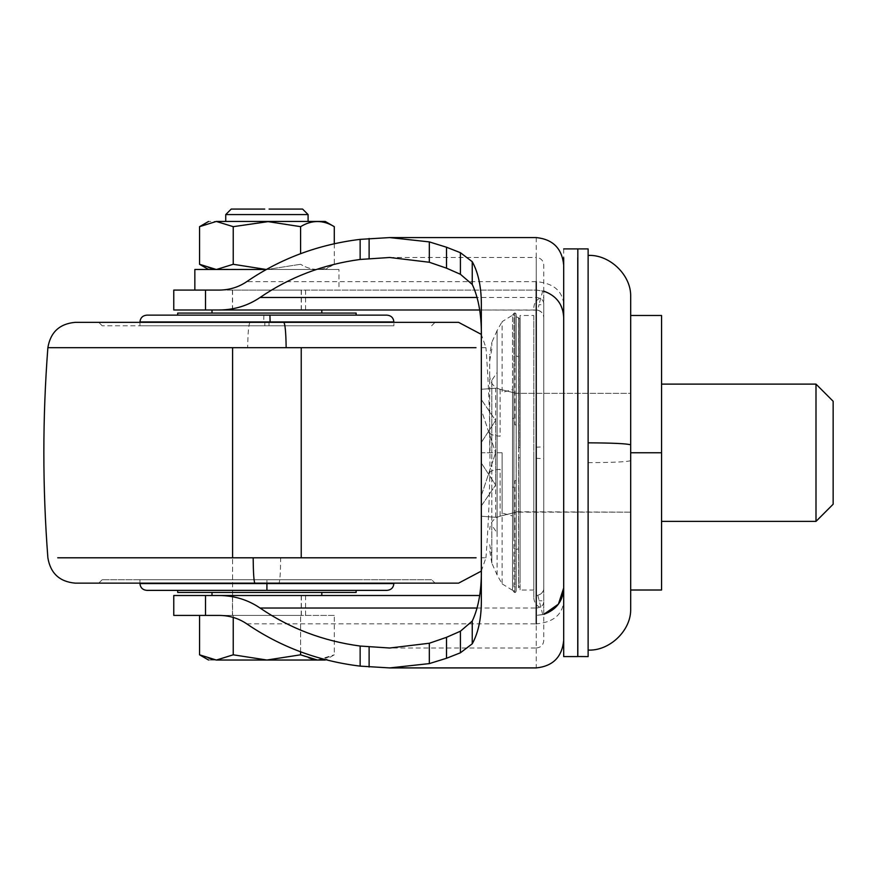 <?xml version="1.0" encoding="UTF-8"?>
<svg xmlns="http://www.w3.org/2000/svg" width="877" height="877" viewBox="0 0 877 877"><rect width="100%" height="100%" fill="white"/><g stroke="black" fill="none" stroke-linecap="round" stroke-linejoin="round"><path stroke-width="0.66" stroke-dasharray="4.38 3.29" d="M177.691 592.424L356.139 592.424M212.004 592.424L321.815 592.424L212.004 592.424M272.363 590.364L177.691 590.364L272.363 590.364M212.004 595.505L321.815 595.505L212.004 595.505M146.799 590.364L387.02 590.364M232.591 595.505L301.228 595.505L232.591 595.505L232.591 557.805L232.591 615.413L301.37 615.413L232.591 615.413M269.009 309.987L232.591 309.987L269.009 309.987M263.56 309.987L321.815 309.987L263.56 309.987M359.011 579.719L139.936 579.719L359.011 579.719M212.004 313.078L270.269 313.078M431.637 579.719L102.192 579.719L431.637 579.719L435.069 583.15L98.761 583.15L266.915 583.15L266.915 579.719L266.915 583.15M177.691 313.078L356.139 313.078M177.691 315.139L356.139 315.139L177.691 315.139M146.799 315.139L387.02 315.139M139.936 325.773L393.883 325.773L139.936 325.773L139.936 321.947L393.883 321.947L393.883 325.773M75.247 583.15L458.572 583.15M481.287 571.124L485.946 557.805L481.33 557.805L485.946 557.805C491.317 487.765 491.317 417.726 485.946 347.698L481.33 347.698L485.946 347.698L481.287 334.378M75.247 322.341L458.572 322.341M102.192 325.773L98.761 322.341L435.069 322.341L269.02 322.341L268.987 325.773L102.192 325.773L268.987 325.773M815.994 384.115L815.994 521.376M661.565 521.376L661.565 384.115L661.565 521.376M481.33 409.866L481.33 389.289L481.33 409.866L495.626 452.751L481.33 409.866M481.33 389.289L481.33 399.572L481.33 389.289L495.626 388.204L481.33 389.289M516.213 512.036L516.213 452.751L516.213 512.146L495.626 517.298L481.33 516.213L495.626 517.298L495.626 420.478L481.33 399.572L495.626 420.478L481.33 442.457L481.33 463.034L481.33 442.457L481.33 452.751L481.33 442.457L495.626 420.478L495.626 485.025L481.33 463.034L481.33 452.751L495.626 452.751L495.626 388.204L516.213 393.345L516.213 452.751L516.213 393.729M481.33 495.626L495.626 452.751L481.33 495.626L481.33 505.919L495.626 485.025L481.33 505.919L481.33 516.213L481.33 495.626M661.565 590.013L661.565 315.479L630.684 315.479L630.684 590.013L661.565 590.013M630.684 512.036L630.684 295.637L630.684 452.751L661.565 452.751M630.684 393.455L630.684 452.751L630.684 393.356L516.213 393.345L630.684 393.345M516.213 393.455L516.213 316.783L518.482 317.693L518.482 452.751L518.581 317.956L518.581 447.654L519.776 447.698L519.776 318.833L520.072 452.751L520.072 325.685M481.33 463.034L495.626 485.025L495.626 452.751L481.33 452.751L481.33 463.034M520.072 579.807L520.072 452.751L520.072 579.927L519.776 586.658L518.482 587.535L518.482 452.751L518.581 587.809M520.072 589.761L520.072 452.751L520.072 590.013L533.797 590.013L533.797 315.479L520.072 315.479L520.072 452.751L520.072 315.731M301.37 595.505L232.46 595.505L301.37 595.505L301.37 615.413M264.207 309.987L301.37 309.987L264.207 309.987M264.207 290.09L301.37 290.09L264.207 290.09M533.797 315.731L533.797 589.761M533.797 452.751L533.797 597.873L533.797 452.751M543.784 452.751L543.784 297.533L543.784 452.751M533.797 597.917C534.389 604.001 537.722 607.432 543.784 608.21L543.784 458.605L533.797 458.222M533.797 307.586C534.389 301.491 537.722 298.07 543.784 297.292L543.784 446.886L533.797 447.281M481.33 307.893L481.33 597.599M219.206 290.09L536.242 290.09L543.784 291.142L543.784 587.963C544.014 591.175 542.03 593.641 537.842 595.34L536.242 595.505C540.791 595.034 543.302 592.512 543.784 587.963L543.784 303.486L543.784 317.54L543.784 304.714L538.982 304.714L537.842 310.162C542.03 311.861 544.014 314.317 543.784 317.54C543.302 312.99 540.791 310.469 536.242 309.987L205.503 309.987M563.692 248.904L563.692 317.54C561.949 300.986 552.795 291.833 536.242 290.09L205.503 290.09M205.503 595.505L479.653 595.505M205.503 615.413L219.206 615.413M479.653 309.987L537.842 310.162M542.731 614.634L536.242 615.413L543.784 614.349L542.731 614.634L537.842 595.34M542.731 290.868L538.982 304.714M543.784 614.349L543.784 600.778L538.982 600.778M563.692 317.54L563.692 647.763M577.757 248.904L577.757 647.763M518.482 548.838L516.213 549.495L516.213 452.751L516.213 588.719L518.482 587.798M518.482 356.654L516.213 355.996L516.213 316.783L516.213 452.751L516.213 314.558L516.213 590.934L516.213 393.356L500.109 389.322C493.619 387.25 490.155 382.81 489.706 376.003M516.213 314.558L516.136 588.478L516.213 314.558M516.213 590.934L516.213 587.798L516.213 590.934M512.497 389.541L512.497 589.53L512.497 315.281L512.497 389.541L502.126 392.49L502.126 321.64L512.497 315.227L512.497 389.541M516.136 591.635L514.909 592.611L512.497 590.276L512.497 515.95L502.126 513.001L502.126 452.751L502.126 583.863L497.095 574.928L497.095 452.751L502.126 452.751L497.095 452.751L497.095 532.975L491.811 525.202L491.811 563.1L497.095 574.928M489.706 452.751L489.706 354.845L489.706 452.751M630.684 452.751L630.684 512.146L516.213 511.762M577.833 656.149L577.833 248.969M630.684 512.146L516.213 512.146L500.109 516.169C493.619 518.252 490.155 522.692 489.706 529.489M588.127 249.287L588.127 656.215M588.127 442.83L588.127 255.426M630.684 460.677C626.562 461.894 612.376 462.552 588.127 462.661L588.127 650.076M212.124 659.668L216.312 660.03C206.095 660.03 206.095 660.03 216.312 660.03L266.915 660.03L233.227 654.812L216.466 660.03M317.408 660.019L334.28 654.812L321.651 659.679M300.592 651.819L300.592 615.413L300.592 654.812L266.915 660.03M318.34 660.008L312.793 659.603M312.267 659.504L300.625 654.834M212.059 659.657L199.55 654.812M233.227 654.812L233.227 615.413L199.55 615.413L300.592 615.413L233.227 615.413L233.227 617.419M334.28 615.413L300.592 615.413L334.28 615.413L334.28 654.812L325.246 660.019M269.086 209.077L302.598 209.077M231.221 209.077L264.733 209.077M225.729 214.569L308.09 214.569M269.009 290.09L232.591 290.09L269.009 290.09M338.982 290.09L194.847 290.09L338.982 290.09L338.982 269.491L266.29 269.491L233.227 264.284L216.466 269.491L266.915 269.491L212.124 269.14M199.55 226.661L216.312 221.453C206.095 221.453 206.095 221.453 216.312 221.453L269.425 221.453M194.847 269.491L338.982 269.491M216.466 221.453L233.227 226.661L266.915 221.453L300.592 226.661C311.795 219.82 323.021 219.82 334.28 226.661M266.915 221.453L325.181 221.453L266.915 221.453M300.592 226.661L300.592 253.683M334.28 243.74L334.28 264.284C323.076 271.125 311.85 271.125 300.592 264.284C311.795 271.125 323.021 271.125 334.28 264.284L325.246 269.491M300.592 264.284L266.915 269.491L300.592 264.284M233.227 226.661L233.227 264.284M212.059 269.129L199.55 264.284M216.312 269.491C206.095 269.491 206.095 269.491 216.312 269.491C206.095 269.491 206.095 269.491 216.312 269.491L216.466 269.491M266.915 269.491L325.181 269.491L266.915 269.491M139.936 579.719L139.936 583.556L266.915 583.556L266.915 590.364M266.915 583.556L393.883 583.556L393.883 579.719M263.889 315.139L263.725 321.947M57.729 557.805L280.662 557.805C280.497 573.262 279.927 581.703 278.952 583.15M280.662 557.805L476.09 557.805M57.838 347.698L475.992 347.698M250.077 322.341C248.706 323.788 247.906 332.24 247.665 347.698M264.843 325.773L264.799 322.341M519.776 318.965L519.776 447.698M519.776 457.794L518.581 457.838L518.581 587.535M519.776 318.833L518.581 317.956M477.198 608.024L536.242 608.024L536.242 648.015L389.684 648.015M536.242 595.505L536.242 279.719L536.242 297.478L477.198 297.478M389.684 257.487L536.242 257.487L536.242 309.987M305.591 290.09L305.591 309.987M305.591 595.505L305.591 615.413M543.784 602.017C543.302 605.634 540.791 607.64 536.242 608.024M543.784 303.486C543.302 299.857 540.791 297.862 536.242 297.478M246.755 623.843L536.242 623.843L536.242 667.923M536.242 615.413L536.242 623.843C552.795 622.462 561.949 615.183 563.692 602.017M536.242 237.579L536.242 290.09M563.692 303.486C561.949 290.32 552.795 283.041 536.242 281.649L246.755 281.649M516.136 425.016L514.909 424.819L514.909 312.881L514.909 366.334L513.911 366.641L513.911 452.751L513.911 313.374L513.911 366.641L513.911 313.374L512.497 315.227M516.136 480.486L514.909 480.684L514.909 592.611L514.909 539.169L513.911 538.862L513.911 452.751L513.911 592.118M514.909 592.611L514.909 539.169M516.136 313.867L514.909 312.881L514.909 366.334M512.497 486.954L513.911 487.404M512.497 418.548L513.911 418.088M491.811 380.289L491.811 452.751L491.811 380.289L497.095 372.528L497.095 330.563L497.095 452.751L497.095 330.563L502.126 321.64M489.706 544.65L491.811 556.336L491.811 563.1L491.811 452.751L491.811 525.202M489.706 360.842L491.811 349.156L491.811 342.392L489.706 354.845M489.706 472.769C490.177 470.993 493.641 469.842 500.109 469.294L500.109 516.169M500.109 515.764L500.109 469.294M489.706 432.734C490.177 434.499 493.641 435.661 500.109 436.209L500.109 389.322M500.109 389.728L500.109 436.209M232.591 309.987L232.591 290.09M301.228 595.505L301.228 615.413M301.228 290.09L301.228 309.987M102.192 579.719L98.761 583.15M431.637 325.773L435.069 322.341M232.46 595.505L232.46 615.413M301.37 309.987L301.37 290.09M232.46 290.09L232.46 309.987M536.242 648.015C540.802 647.544 543.323 645.033 543.784 640.462L543.784 265.029C543.323 260.469 540.802 257.948 536.242 257.487M563.692 640.462L563.692 265.029M514.909 312.881L513.911 313.374M512.497 590.276L502.126 583.863M497.095 330.563L491.811 342.392M491.811 563.1L489.706 550.646"/><path stroke-width="1.32" d="M356.139 590.364L356.139 592.424L177.691 592.424L177.691 590.364M266.915 583.556L393.883 583.556C393.444 587.678 391.153 589.947 387.02 590.364L146.799 590.364C142.677 589.947 140.386 587.678 139.936 583.556L266.915 583.556L266.915 590.364M270.269 313.078L212.004 313.078L212.004 309.987M356.139 315.139L356.139 313.078L177.691 313.078L177.691 315.139M435.069 583.15L266.915 583.15M269.93 315.139L270.105 321.947L393.883 321.947C393.444 317.825 391.153 315.556 387.02 315.139L146.799 315.139C142.677 315.556 140.386 317.825 139.936 321.947L139.936 322.341M481.287 571.124L458.572 583.15L75.247 583.15C59.592 581.758 50.471 573.306 47.873 557.805C42.513 487.765 42.513 417.726 47.873 347.698L57.838 347.698M481.287 334.378L458.572 322.341L75.247 322.341C59.592 323.745 50.471 332.197 47.873 347.698L475.992 347.698M269.02 322.341L98.761 322.341M833.15 401.37L833.15 452.751L833.15 401.271L815.994 384.115L661.565 384.115M833.15 504.132L833.15 452.751L833.15 504.132M815.994 521.256L815.994 384.247M630.684 460.677L630.684 610.107L630.684 315.479L661.565 315.479L661.565 590.013L630.684 590.013L630.684 610.611C630.179 631.506 608.934 651.151 588.127 650.076M630.684 452.751L661.565 452.751M477.198 297.478L260.063 297.478C289.859 277.077 323.218 264.405 360.14 259.46L389.684 257.487L429.313 262.256L446.503 268.165L460.414 274.282L472.243 284.422C478.831 298.366 481.868 316.74 481.33 339.552M479.653 595.505L219.206 595.505C234.334 595.636 247.95 599.802 260.063 608.024C289.859 628.414 323.218 641.087 360.14 646.042L389.684 648.015L429.313 643.247L446.503 637.327L460.414 631.221L472.243 621.08C478.831 607.125 481.868 588.752 481.33 565.95M460.414 631.221L460.414 652.795L472.243 643.806C478.656 632.229 481.692 616.827 481.33 597.599L481.33 307.893C481.692 288.676 478.656 273.273 472.243 261.686L460.414 252.697L446.503 247.226L429.313 241.899L389.684 237.579L360.14 239.366C318.274 244.486 280.476 258.572 246.755 281.649C238.588 287.185 229.401 290.002 219.206 290.09L173.767 290.09L173.767 309.987L479.653 309.987M219.206 595.505L173.767 595.505L173.767 615.413L219.206 615.413C229.401 615.501 238.588 618.307 246.755 623.843C280.476 646.919 318.274 661.017 360.14 666.125L389.684 667.923L429.313 663.604L446.503 658.276L460.414 652.795M260.063 297.478C247.95 305.689 234.334 309.866 219.206 309.987M543.784 291.142C556.446 295.713 563.078 304.516 563.692 317.54M563.692 587.963C563.078 600.986 556.435 609.778 543.784 614.349L558.408 604.143L563.692 587.963M577.757 257.728L577.757 656.588L563.692 656.588L563.692 257.728M577.757 656.522L588.127 656.588L588.127 248.904L577.833 248.904L577.833 656.215M588.127 442.83C612.376 442.951 626.562 443.609 630.684 444.814L630.684 294.891C630.179 273.986 608.934 254.341 588.127 255.426M325.246 660.03L216.312 660.03C206.095 660.03 206.095 660.03 216.312 660.03L199.55 654.812L199.55 615.413M321.651 659.679L318.34 660.008M300.625 654.834L317.408 660.019M216.466 660.03L233.227 654.812L266.915 660.03L300.592 654.812L300.592 651.819M233.227 654.812L233.227 617.419M264.733 209.077L231.221 209.077L225.729 214.569L225.729 221.453M308.09 221.453L308.09 214.569L302.598 209.077L269.086 209.077M308.09 214.569L225.729 214.569M269.425 221.453L233.227 226.661L216.312 221.453L199.55 226.661L199.55 264.284L216.312 269.491M216.466 269.491L233.227 264.284L266.29 269.491L194.847 269.491L194.847 290.09M334.28 243.74L334.28 226.661C323.076 219.82 311.85 219.82 300.592 226.661L266.915 221.453L216.466 221.453M216.312 221.453C206.095 221.453 206.095 221.453 216.312 221.453M266.915 221.453L325.181 221.453L266.915 221.453M300.592 253.683L300.592 226.661M233.227 226.661L233.227 264.284M270.105 321.947L139.936 321.947M476.09 557.805L57.729 557.805M253.157 557.805C253.321 573.262 253.902 581.703 254.878 583.15M283.753 322.341C285.124 323.788 285.924 332.24 286.154 347.698M260.063 608.024L477.198 608.024M205.503 290.09L205.503 309.987M205.503 595.505L205.503 615.413M360.14 646.042L360.14 666.125M360.14 239.366L360.14 259.46M369.118 647.029L369.118 667.024M369.118 238.467L369.118 258.463M429.313 643.247L429.313 663.604M429.313 241.899L429.313 262.256M446.503 247.226L446.503 268.165M446.503 637.327L446.503 658.276M460.414 252.697L460.414 274.282M472.243 621.08L472.243 643.806M472.243 261.686L472.243 284.422M536.242 623.843L536.242 281.649M212.004 592.424L212.004 595.505M321.815 592.424L321.815 595.505M232.591 347.698L232.591 557.805L232.591 347.698M301.228 557.805L301.228 347.698L301.228 557.805M321.815 309.987L321.815 313.078M661.565 521.387L815.994 521.387L833.15 504.22M563.692 640.462C562.004 657.081 552.85 666.224 536.242 667.912L389.684 667.912M563.692 265.029C562.004 248.421 552.85 239.268 536.242 237.579L389.684 237.579M563.692 248.904L577.757 248.904M199.55 654.812L208.573 660.03M199.55 226.661L208.573 221.453M334.28 226.661L325.246 221.453M199.55 264.284L208.573 269.491"/></g></svg>
